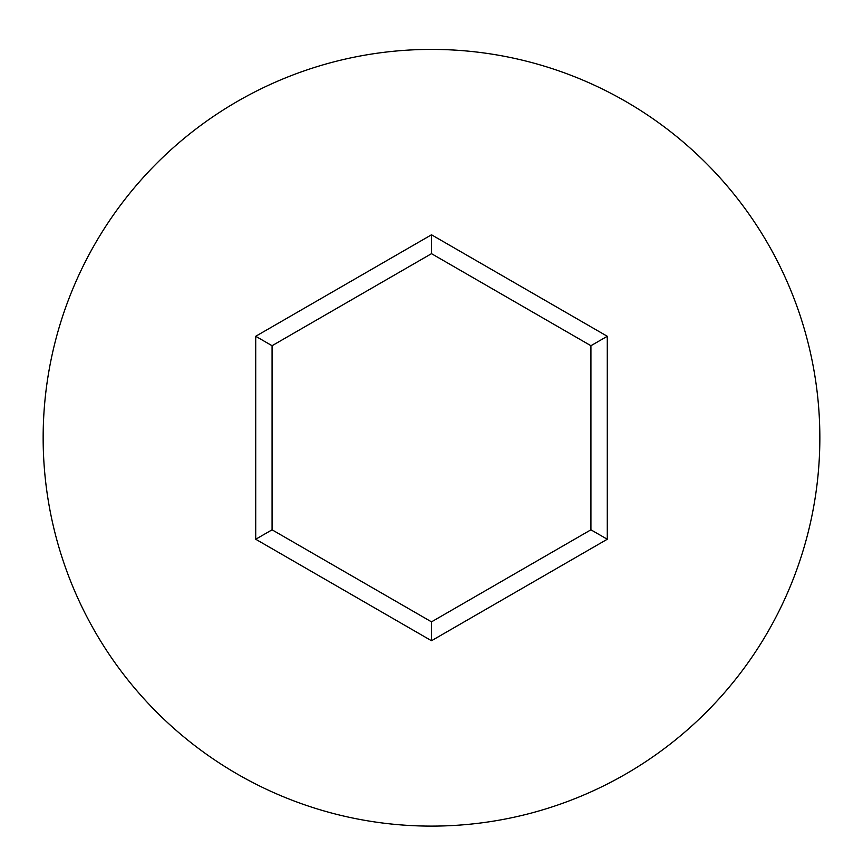 <?xml version="1.0" encoding="UTF-8"?>
<svg xmlns="http://www.w3.org/2000/svg" width="863" height="863" viewBox="0 0 863 863"><rect width="100%" height="100%" fill="white"/><g stroke="black" fill="none" stroke-linecap="round" stroke-linejoin="round"><path stroke-width="1.29" d="M819.85 437.757A388.35 388.35 0 0 0 431.5 49.407A388.35 388.35 0 0 0 43.15 437.757A388.35 388.35 0 0 0 431.5 826.107A388.35 388.35 0 0 0 819.85 437.757M431.5 640.734L255.718 539.246L255.718 336.279L431.5 234.79L607.282 336.279L607.282 539.246L431.5 640.734L431.5 621.856L590.928 529.806L590.928 345.718L431.5 253.668L272.072 345.718L272.072 529.806L431.5 621.856M607.282 539.246L590.928 529.806M590.928 345.718L607.282 336.279M431.5 253.668L431.5 234.79M272.072 345.718L255.718 336.279M255.718 539.246L272.072 529.806"/></g></svg>

